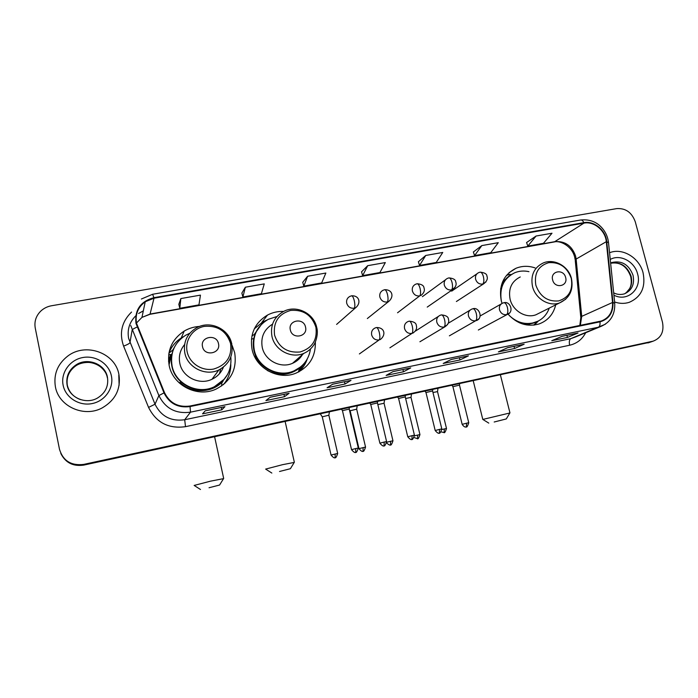 <?xml version="1.0" encoding="UTF-8"?>
<svg xmlns="http://www.w3.org/2000/svg" width="698" height="698" viewBox="0 0 698 698"><rect width="100%" height="100%" fill="white"/><g stroke="black" fill="none" stroke-linecap="round" stroke-linejoin="round"><path stroke-width="1.05" d="M535.087 267.919C528.499 265.676 522.139 265.798 515.996 268.276C503.415 274.733 498.52 285.63 501.304 300.951L502.028 303.412M508.031 314.117C517.061 323.933 527.4 327.214 539.065 323.959C547.825 320.679 553.383 314.309 555.721 304.86M283.658 311.43C277.935 311.212 272.56 312.416 267.543 315.042C254.787 322.79 249.622 334.22 252.057 349.314C255.791 368.457 278.633 380.663 296.109 373.09C309.197 367 315.618 356.722 315.374 342.247M299.294 371.606L300.027 370.708M303.944 364.129L304.267 363.326M199.602 326.42C194.07 326.743 188.94 328.287 184.193 331.079C171.865 339.289 166.848 350.728 169.152 365.403C172.834 385.453 197.412 397.834 215.848 389.196C230.916 381.378 237.189 369.207 234.668 352.691L232.181 345.545M224.773 383.49L226.632 380.122M223.09 381.064L221.816 383.062M168.541 361.285L170.678 354.505M171.272 354.392L169.527 357.42M171.464 347.866L169.335 351.111M255.451 327.545L254.569 328.304M60.944 453.726C65.612 462.844 73.229 466.63 83.777 465.095L650.143 342.212M60.77 453.316C65.464 462.486 73.115 466.299 83.716 464.755L652.447 341.409L83.716 464.755C73.115 466.299 65.464 462.486 60.77 453.316M55.386 386.709C58.693 406.541 84.275 417.901 102.344 407.833C115.51 400.033 121.033 388.891 118.896 374.398C115.275 352.874 85.61 342.116 67.645 356.163C57.55 364.138 53.467 374.32 55.386 386.709C58.693 406.541 84.275 417.901 102.344 407.833C115.51 400.033 121.033 388.891 118.896 374.398C115.275 352.874 85.61 342.116 67.645 356.163C57.55 364.138 53.467 374.32 55.386 386.709M119.122 385.244L118.791 375.175L119.122 385.244M614.615 301.981C619.632 303.717 624.509 303.831 629.23 302.33C641.261 297.051 645.868 287.21 643.076 272.796C639.359 257.667 622.407 247.45 609.555 252.755C622.407 247.45 639.359 257.667 643.076 272.796C645.868 287.21 641.261 297.051 629.23 302.33C624.509 303.831 619.632 303.717 614.615 301.981M136.511 323.253C135.063 314.353 137.968 307.19 145.236 301.754L154.005 298.212L583.956 223.116C594.042 221.057 605.436 230.558 606.3 241.691L612.539 302.478C612.966 311.736 609.232 317.913 601.353 320.993L189.926 406.027C178.226 407.571 169.754 403.121 164.519 392.677L136.511 323.253M135.962 323.349L163.995 392.878C169.361 403.592 178.042 408.147 190.048 406.568L600.001 321.848C609.022 319.178 613.341 312.721 612.975 302.47L606.736 241.7C605.847 230.288 594.173 220.551 583.833 222.653L153.892 297.688C140.551 301.344 134.574 309.903 135.962 323.349M536.073 236.029L527.81 246.097L543.454 243.297L551.996 233.228L536.073 236.029L526.571 242.546M481.829 245.583L474.57 255.608L490.729 252.72L498.293 242.677L481.829 245.583L473.366 251.995M425.736 255.459L419.55 265.441L436.241 262.457L442.759 252.458L425.736 255.459L418.381 261.759M180.843 298.57L179.796 308.289L198.956 304.869L200.448 295.123L180.843 298.57L178.836 304.293M245.364 287.21L242.887 297.016L261.392 293.71L264.272 283.885L245.364 287.21L241.874 293.099M307.609 276.251L303.805 286.128L321.673 282.934L325.861 273.04L307.609 276.251L302.74 282.289M367.698 265.676L362.655 275.614L379.93 272.525L385.322 262.57L367.698 265.676L361.538 271.854M635.276 221.79C631.856 212.454 625.678 208.056 616.735 208.606L51.556 305.75C47.385 306.492 43.8 308.272 40.781 311.09C35.991 315.88 34.15 321.534 35.249 328.051L59.496 449.338C63.108 460.855 71.161 465.88 83.655 464.406L653.162 341.156C661.146 338.015 664.243 331.681 662.463 322.171L635.276 221.79M524.146 344.236L514.592 348.503L498.389 351.897L507.629 347.683L524.146 344.236L507.542 347.726M578.04 332.99L567.448 337.439L551.769 340.72L562.065 336.323L578.04 332.99L561.969 336.366M350.998 380.375L345.004 384.022L327.074 387.774L332.658 384.205L350.998 380.375L332.606 384.24M289.103 393.297L284.487 396.691L265.912 400.582L270.091 397.267L289.103 393.297L270.056 397.293M224.931 406.69L221.798 409.822L202.542 413.853L205.212 410.808L224.931 406.69L205.186 410.834M468.41 355.867L459.956 359.95L443.204 363.457L451.318 359.435L468.41 355.867L451.24 359.479M410.729 367.907L403.461 371.781L386.134 375.411L393.026 371.606L410.729 367.907L392.965 371.641M403.461 371.781L402.929 369.556M459.956 359.95L459.415 357.769M221.798 409.822L221.283 407.475M284.487 396.691L283.964 394.387M345.004 384.022L344.48 381.762M567.448 337.439L566.898 335.337M514.592 348.503L514.042 346.365M362.655 275.614L361.529 271.801M303.805 286.128L302.723 282.245M242.887 297.016L241.857 293.047M179.796 308.289L178.819 304.241M419.55 265.441L418.372 261.715M474.57 255.608L473.349 251.952M527.81 246.097L526.562 242.503M209.051 487.736L219.573 485.04L209.051 487.736M194.131 485.442L210.569 481.149L223.543 478.636M218.483 343.643C216.668 333.539 199.951 336.663 202.525 346.688C204.357 356.87 221.1 353.616 218.483 343.643M184.586 344.568C180.075 350.056 178.487 356.312 179.822 363.335C182.361 377.103 199.401 385.488 211.965 379.276C217.392 376.693 221.205 372.662 223.395 367.183M189.804 333.243L185.633 335.267C174.535 342.561 170.015 352.787 172.074 365.935C175.364 383.848 197.386 394.85 213.815 387.006C226.056 380.759 231.736 370.891 230.864 357.402M173.514 349.227C171.219 354.732 170.687 360.438 171.891 366.328C175.181 384.205 197.15 395.173 213.544 387.355L224.459 379.023M170.329 357.167L168.55 361.407M171.385 354.375L169.047 364.897M219.477 373.683L220.638 369.05M230.82 364.574C230.759 372.174 228.263 378.892 223.316 384.729M171.996 354.252L168.654 354.898M168.89 353.267L172.964 349.82L176.149 344.236M227.618 374.381L221.851 382.364C211.084 393.349 191.252 393.489 179.962 382.399L179.229 382.914M168.942 352.987C171.542 346.374 175.905 341.209 182.012 337.492L183.399 336.715M279.514 471.49L290.394 468.707L279.514 471.49M271.845 473.061L265.633 469.091L282.603 464.667L294.224 462.425M305.523 327.057C303.656 317.215 287.742 320.19 290.342 329.953C292.235 339.856 308.167 336.768 305.523 327.057M272.517 324.169C264.001 329.482 260.572 337.204 262.239 347.342C264.812 360.465 280.587 368.736 292.497 363.326C296.781 361.485 300.096 358.571 302.452 354.601M276.949 316.499L268.189 319.361C256.733 326.254 252.091 336.453 254.264 349.96C257.597 367.052 278.04 377.897 293.622 371.039C303.22 366.747 308.839 359.426 310.479 349.07M259.194 326.934C253.915 333.836 252.153 341.654 253.898 350.387C257.23 367.436 277.63 378.264 293.177 371.415L300.533 366.982M255.023 354.165L255.119 354.601C256.149 359.042 258.33 362.864 261.663 366.057M295.533 361.756L296.528 359.793M298.255 372.139L304.354 363.23M307.19 359.104C305.523 364.103 302.723 368.352 298.796 371.868M253.749 338.635L251.437 339.071M251.891 336.07L254.36 334.368L261.75 324.046M254.325 328.81L263.006 321.795L266.941 320.059M494.193 422.002L506.303 418.931L494.193 422.002M482.798 419.437L509.854 412.98M565.633 277.472C563.609 268.425 549.998 270.972 552.642 279.95C554.692 289.059 568.312 286.416 565.633 277.472M520.254 276.958C511.573 281.311 508.188 288.745 510.098 299.25C512.76 310.854 525.821 318.672 535.924 314.789L539.737 312.87M528.944 271.662C523.989 270.554 519.251 270.911 514.731 272.752C503.616 278.38 499.183 287.942 501.426 301.44M511.041 274.715C505.78 277.952 502.298 282.716 500.606 289.007M519.539 322.842C524.617 324.404 529.546 324.387 534.328 322.799L537.277 321.542M509.339 315.592C517.227 322.86 525.873 325.12 535.261 322.345C542.049 319.85 546.717 315.095 549.265 308.097M538.376 321.001L534.415 325.05M506.547 275.291L510.186 274.331M329.395 411.916L328.863 415.205L322.258 416.828L331.044 455.009M328.871 415.284L337.675 453.447L331.053 455.044C335.214 460.104 335.625 456.658 335.145 457.644L335.145 453.979M320.321 413.87L322.223 416.758M357.193 405.887L356.678 409.15L350.134 410.773L358.964 448.613M356.687 409.229L365.543 447.06L358.964 448.648C363.117 453.656 363.51 450.245 363.039 451.222L363.117 447.575M384.057 403.269L377.845 404.596M411 397.398L405.625 398.479M437.515 391.63L432.961 392.494M349.201 409.072L342.456 410.651L351.522 449.634C355.797 454.834 356.198 451.309 355.718 452.321L355.771 448.561L351.53 449.66M377.452 402.929L370.76 404.508L379.869 443.143M405.241 396.892L398.602 398.471L407.754 436.756C411.995 441.86 412.378 438.396 411.907 439.4L412.125 435.657L407.754 436.791M432.586 390.95L425.981 392.538L435.177 430.483M459.485 385.104L452.923 386.692L462.155 424.305M83.777 465.095L83.655 464.406M647.849 342.936L652.456 341.331M606.3 241.691L576.129 259.063L575.588 256.018C571.889 245.731 565.031 240.932 555.032 241.63L150.14 314.039L141.956 317.389L136.468 323.034M580.326 325.416L581.713 316.369L576.129 259.063L575.274 260.659L580.762 316.988M154.005 298.212L150.018 314.283L141.956 317.389L145.236 301.754M600.001 321.848C600.236 324.701 599.695 326.49 598.369 327.222L190.502 412.16C175.948 414.106 165.409 408.574 158.891 395.583L130.762 325.547M135.726 315.836C129.444 322.171 127.08 329.718 128.633 338.469L155.017 404.229C161.125 416.427 171.019 421.601 184.7 419.742L570.772 338.661L575.649 336.898M137.105 327.074C134.095 328.365 132.446 329.369 132.149 330.067L129.933 342.718C129.444 343.556 127.333 344.69 123.607 346.129C119.07 333.077 121.714 321.726 131.538 312.058M585.692 332.745C582.184 339.385 576.836 343.556 569.664 345.231L185.502 426.67L184.7 419.742L190.502 412.16L190.048 406.568M605.41 324.204L570.772 338.661C569.315 339.638 568.949 341.828 569.664 345.231M612.975 302.47L614.755 303.281M185.502 426.67C168.488 429.008 156.169 422.578 148.561 407.396L155.017 404.229L158.891 395.583L163.995 392.878M606.736 241.7L608.525 242.773M583.833 222.653C582.9 220.699 581.835 219.818 580.64 220.01L152.661 294.259M141.371 299.014L152.618 294.268L153.892 297.688M148.561 407.396L123.607 346.129M143.334 310.846L138.605 313.481L143.308 310.933M612.539 302.478L581.713 316.369L580.823 317.625L579.802 325.521M583.956 223.116L554.282 241.953L150.018 314.283M553.994 242.005L554.282 241.953C560.224 240.225 571.915 246.15 574.585 256.803M107.379 377.854C105.136 364.487 86.927 357.629 75.567 366.005C68.866 371.039 66.136 377.574 67.366 385.619L68.334 388.847M107.413 377.382C105.826 369.512 97.301 363.833 94.16 363.388C91.037 361.922 81.465 361.66 75.567 366.005L75.48 365.29C68.727 370.193 65.926 376.719 67.069 384.868C69.181 397.843 86.22 404.77 97.476 398.043C105.442 393.061 108.757 386.116 107.431 377.19C105.171 363.763 86.884 356.879 75.48 365.29C68.753 370.341 66.005 376.903 67.244 384.982C68.945 392.067 73.334 396.935 80.401 399.579M111.392 375.856C108.949 363.623 95.591 355.055 82.722 357.551C69.809 359.854 60.525 372.811 63.125 385.209C65.525 397.651 79.223 406.28 92.136 403.575C105.093 401.062 114.027 388.053 111.392 375.856M230.593 343.538C226.422 331.044 217.68 325.32 204.357 326.385C192.735 328.435 184.604 340.354 187.169 351.844C189.568 363.361 202.088 371.441 213.701 369.041C226.457 365.08 232.085 356.582 230.593 343.538M231.823 343.695L226.981 333.993M196.042 328.121C186.881 333.958 183.138 342.264 184.83 353.022C187.526 367.61 205.578 376.519 218.858 369.975C229.31 364.164 233.577 355.387 231.675 343.634C228.7 328.435 209.26 319.85 196.042 328.121M315.906 327.222C311.753 315.042 303.316 309.441 290.612 310.427C278.423 314.039 273.075 322.275 274.567 335.127C278.79 347.491 287.306 353.109 300.131 351.975C312.259 348.171 317.52 339.926 315.906 327.222M283.353 311.587C273.965 317.084 270.161 325.329 271.95 336.349C274.689 350.221 291.363 358.999 303.918 353.319C307.696 351.644 310.785 349.14 313.193 345.798C315.156 343.861 318.829 334.246 316.674 327.31C313.707 312.992 295.952 304.485 283.353 311.587M267.413 370.542C278.973 376.327 289.749 375.48 299.739 367.994L303.351 364.365M571.269 278.389C567.169 267.159 559.648 261.916 548.689 262.675C538.306 265.859 534.014 273.354 535.837 285.168C539.99 296.554 547.59 301.815 558.627 300.925C568.966 297.584 573.171 290.071 571.269 278.389M535.924 314.789L559.621 302.897C569.69 298.142 573.625 289.984 571.435 278.432C568.477 266.06 554.029 258.051 543.044 263.067C533.97 267.622 530.454 275.413 532.504 286.468C535.34 298.683 549.064 306.954 559.621 302.897L565.755 299.189M526.955 324.998L538.175 321.106M511.887 274.183L502.673 281.617M624.64 293.779C630.608 289.871 632.754 283.999 631.097 276.172C627.153 265.851 620.339 261.549 610.637 263.268C620.086 261.724 626.769 266.104 630.678 276.434M613.682 292.846C617.041 294.582 620.609 294.922 624.378 293.867C631.891 290.499 634.779 284.287 633.025 275.23C628.846 264.516 621.77 260.284 611.797 262.527L610.61 263.05M613.917 295.175C627.423 302.409 642.239 288.841 637.571 273.869C634.587 261.488 620.042 253.767 610.244 259.464M351.53 295.812L349.838 296.432C347.229 297.889 346.182 300.149 346.705 303.211C347.953 306.867 350.448 308.542 354.191 308.228C355.038 307.033 355.073 304.52 354.279 300.69C353.424 297.418 352.507 295.795 351.53 295.812C359.644 295.333 361.232 303.386 355.535 307.809L354.191 308.228M337.684 453.482L337.675 453.447C335.363 460.575 334.63 456.588 335.145 457.644L335.119 457.652M382.975 290.307C380.375 291.729 379.337 293.98 379.869 297.043C381.117 300.664 383.577 302.321 387.25 302.016C388.201 300.812 388.289 298.316 387.503 294.521C386.64 291.293 385.671 289.696 384.589 289.731L382.975 290.307M365.551 447.095L365.543 447.06C363.257 454.136 362.524 450.175 363.039 451.222L363.012 451.231M387.25 302.016L388.489 301.632L367.34 318.541M415.467 284.304C412.876 285.7 411.855 287.925 412.396 290.996C413.635 294.582 416.06 296.222 419.664 295.935C420.728 294.713 420.877 292.226 420.091 288.475C419.219 285.273 418.189 283.702 417.02 283.763L415.467 284.304M386.64 442.968C391.159 446.947 390.61 444.033 390.487 444.905L390.636 441.267L386.683 442.244M390.636 441.267L392.957 440.778C390.732 447.784 389.964 443.876 390.487 444.905L390.452 444.914M419.664 295.935L397.546 312.774M447.348 278.423C444.766 279.785 443.754 281.992 444.303 285.063C445.542 288.614 447.933 290.246 451.475 289.958C452.636 288.728 452.836 286.259 452.06 282.542C451.17 279.375 450.097 277.83 448.84 277.909L447.348 278.423M414.167 437.567L417.491 438.693L417.718 435.055L414.516 435.831M419.952 434.618L419.943 434.592C417.709 441.564 416.985 437.646 417.491 438.693L417.456 438.702M411.488 394.126L410.991 397.328L419.943 434.592L417.718 435.055M451.475 289.958L455.175 287.253M478.619 272.648C476.053 273.982 475.05 276.181 475.608 279.244C476.847 282.76 479.203 284.374 482.684 284.095C483.941 282.865 484.185 280.404 483.426 276.722C482.519 273.59 481.402 272.072 480.058 272.159L478.619 272.648M441.18 431.879L444.076 432.568L444.373 428.947L441.904 429.54M446.511 428.528L446.502 428.502C444.312 435.404 443.562 431.547 444.076 432.568L444.033 432.577M437.498 391.552L446.502 428.502L444.373 428.947M482.684 284.095L486 281.922M358.301 448.072L358.292 448.037C355.945 455.323 355.186 451.24 355.718 452.321L355.683 452.33M375.088 327.981C372.261 329.395 371.118 331.725 371.659 334.979C372.906 338.643 375.393 340.301 379.11 339.961C380.044 338.879 380.122 336.419 379.328 332.597C378.429 329.22 377.444 327.536 376.37 327.554L375.088 327.981M349.419 407.571L349.192 408.976L358.292 448.037L355.771 448.561M379.11 339.961L359.374 353.947M384.179 442.061L379.878 443.178C384.127 448.291 384.519 444.801 384.048 445.804L384.179 442.061L386.587 441.555L377.435 402.842L377.662 401.455M386.587 441.555C384.284 448.779 383.516 444.739 384.048 445.804L384.005 445.813M407.929 321.569C405.128 322.947 404.002 325.259 404.543 328.514C405.8 332.143 408.243 333.784 411.89 333.452C412.937 332.353 413.068 329.91 412.282 326.123C411.366 322.781 410.328 321.132 409.159 321.176L407.929 321.569M411.89 333.452L389.903 347.805M414.429 435.212L414.42 435.177C412.143 442.34 411.375 438.335 411.907 439.4L411.864 439.408M440.141 315.287C437.358 316.639 436.25 318.925 436.808 322.171C438.056 325.757 440.464 327.388 444.05 327.065C445.193 325.957 445.376 323.532 444.6 319.78C443.675 316.473 442.576 314.85 441.311 314.911L440.141 315.287M405.442 395.434L405.233 396.813L414.42 435.177L412.125 435.657M444.05 327.065L447.627 324.57M439.609 429.366L435.186 430.509C439.408 435.535 439.775 432.106 439.312 433.092L439.609 429.366L441.808 428.904L432.568 390.871L432.777 389.519M441.817 428.938L441.808 428.904C439.566 436.006 438.78 432.045 439.312 433.092L439.269 433.1M472.869 308.769L471.735 309.127C468.986 310.444 467.887 312.713 468.454 315.941C469.702 319.501 472.075 321.124 475.591 320.801C476.839 319.684 477.074 317.267 476.298 313.55C475.364 310.278 474.221 308.691 472.869 308.769C478.95 306.596 483.67 318.026 476.376 320.583L478.732 318.873M475.591 320.801L449.372 335.834M466.648 423.18L462.163 424.34C465.269 428.947 467.084 426.164 466.273 426.888L466.648 423.18L468.751 422.735L459.467 385.034L459.677 383.691M468.759 422.761L468.751 422.735C466.517 429.794 465.749 425.841 466.273 426.888L466.229 426.897M502.726 303.08C500.012 304.372 498.93 306.623 499.506 309.842C500.754 313.358 503.092 314.964 506.547 314.658C507.891 313.533 508.179 311.125 507.411 307.443C506.46 304.206 505.265 302.635 503.825 302.74L502.726 303.08M506.547 314.658L509.296 313.123M181.227 337.98L184.193 331.079M261.741 322.511L267.543 315.042M509.017 272.717L515.996 268.276M648.555 342.762L653.162 341.156M574.716 257.3L575.196 259.848M575.815 336.829L600.079 326.786C610.445 322.616 615.322 314.65 614.711 302.88L608.473 242.258C607.714 236.378 605.262 231.274 601.109 226.937C597.776 223.5 591.424 218.858 580.64 220.01M219.573 485.04L223.674 478.418L214.6 436.765M211.965 379.276L218.858 369.975M200.483 489.49L194.149 485.433M221.641 385.968L221.851 382.364L226.946 375.55M290.394 468.707L294.347 462.224L285.133 421.487M293.177 371.415L293.622 371.039M292.497 363.326L303.918 353.319M298.238 372.147L299.739 367.994L302.949 364.784M506.303 418.931L509.941 412.832L500.396 374.87M534.328 322.799L535.261 322.345M473.218 380.759L482.772 419.324M488.783 423.11L482.815 419.428M533.638 325.146L538.106 321.141M610.61 263.033L611.797 262.527L610.619 263.146M626.219 292.741L629.57 288.693C631.324 285.656 631.699 281.608 630.713 276.556M336.602 324.413L355.535 307.809M384.703 289.705C392.817 289.53 394.169 297.147 388.489 301.632M350.091 410.703L349.34 409.639M392.957 440.778L384.04 403.191L384.554 399.963M417.142 283.737C421.513 284.138 423.791 285.508 423.983 287.846C424.995 290.56 423.939 293.134 420.824 295.577M422.395 296.667L445.49 279.776M427.228 307.094L452.557 289.635C455.715 287.148 456.78 284.601 455.759 281.975C455.646 279.697 453.377 278.336 448.971 277.883M451.685 291.145L476.943 273.799M437.506 391.561L437.995 388.385M456.387 301.519L483.697 283.798C486.925 281.189 488.007 278.65 486.934 276.181C486.951 274.026 484.709 272.682 480.198 272.133M342.421 410.572L341.505 409.281M376.475 327.536C385.209 327.467 385.977 335.572 380.078 339.673M370.725 404.439L369.8 403.156M409.264 321.15C413.879 321.604 416.226 323.061 416.313 325.521C417.195 328.435 416.025 330.992 412.797 333.19M415.511 331.044L438.353 316.43M398.558 398.401L397.642 397.127M419.899 341.767L444.888 326.83C448.195 324.491 449.372 321.953 448.43 319.222C448.386 316.813 446.057 315.365 441.433 314.885M448.299 323.235L470.147 310.087M425.946 392.468L425.021 391.194M480.093 316.011L501.312 303.892M452.889 386.631L451.964 385.366M478.339 330.006L507.28 314.449C514.461 312.041 510.125 300.812 503.956 302.714"/></g></svg>
